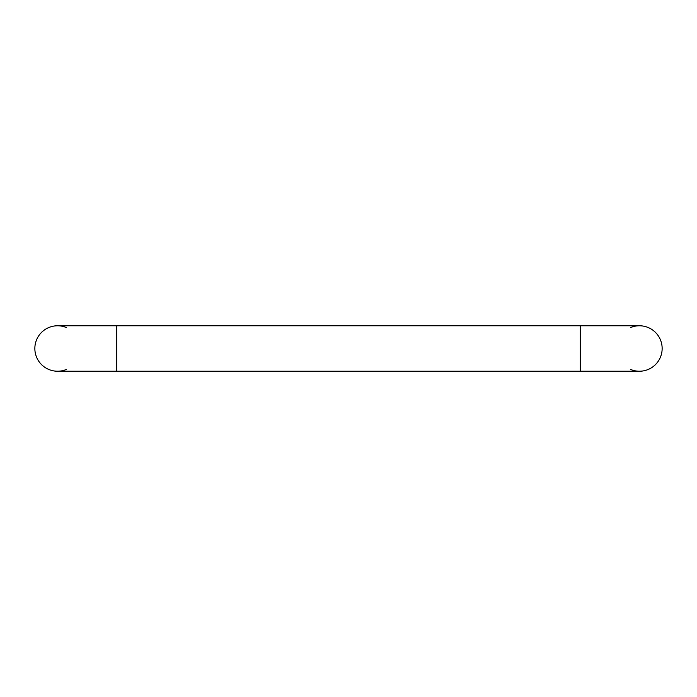 <?xml version="1.0" encoding="UTF-8"?>
<svg xmlns="http://www.w3.org/2000/svg" width="697" height="697" viewBox="0 0 697 697"><rect width="100%" height="100%" fill="white"/><g stroke="black" fill="none" stroke-linecap="round" stroke-linejoin="round"><path stroke-width="1.05" d="M66.398 369.445A22.731 22.731 0 0 1 34.85 348.5A22.731 22.731 0 0 1 57.581 325.769L580.331 325.769L116.669 325.769L116.669 348.5L116.669 325.769L57.581 325.769A22.731 22.731 0 0 0 34.85 348.5A22.731 22.731 0 0 0 57.581 371.231A22.731 22.731 0 0 1 34.85 348.5A22.731 22.731 0 0 1 66.398 327.555M630.602 327.555A22.731 22.731 0 0 1 662.15 348.5A22.731 22.731 0 0 0 639.419 325.769L580.331 325.769L580.331 348.5L580.331 325.769L639.419 325.769A22.731 22.731 0 0 1 662.15 348.5A22.731 22.731 0 0 1 639.419 371.231A22.731 22.731 0 0 0 662.15 348.5A22.731 22.731 0 0 1 630.602 369.445M57.581 325.769A22.731 22.731 0 0 0 34.85 348.5A22.731 22.731 0 0 0 57.581 371.231A22.731 22.731 0 0 1 34.85 348.5A22.731 22.731 0 0 1 57.581 325.769M116.669 348.5L116.669 371.231L57.581 371.231L639.419 371.231L580.331 371.231L580.331 348.5L580.331 371.231L116.669 371.231L116.669 348.5"/></g></svg>
